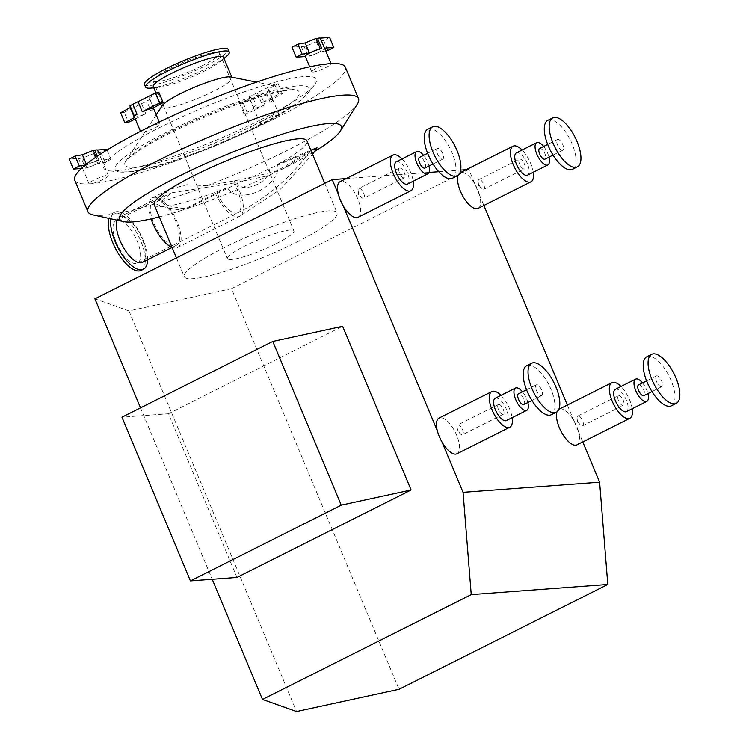 <?xml version="1.0" encoding="UTF-8"?>
<svg xmlns="http://www.w3.org/2000/svg" width="749" height="749" viewBox="0 0 749 749"><rect width="100%" height="100%" fill="white"/><g stroke="black" fill="none" stroke-linecap="round" stroke-linejoin="round"><path stroke-width="0.56" stroke-dasharray="3.75 2.81" d="M576.983 444.85A19.951 8.173 63.3 0 0 578.668 432.089L582.788 441.938M567.349 405.04L573.912 420.732A19.951 8.173 63.3 0 0 560.421 408.832A19.951 8.173 63.3 0 0 559.072 409.197M558.81 409.347A19.951 8.173 63.3 0 0 557.022 411.763M478.068 208.391A19.951 8.173 63.3 0 0 479.753 195.629L483.873 205.469M466.252 169.677L468.818 169.48L474.997 184.263A19.951 8.173 63.3 0 0 461.506 172.373A19.951 8.173 63.3 0 0 460.158 172.729M459.895 172.879A19.951 8.173 63.3 0 0 458.107 175.294M346.207 178.58L429.055 172.429M438.764 171.718L460.682 170.089M358.022 217.294A19.951 8.173 63.3 0 0 357.104 197.305A19.951 8.173 63.3 0 0 341.46 181.277A19.951 8.173 63.3 0 0 340.121 181.642M456.937 453.763A19.951 8.173 63.3 0 0 456.019 433.765A19.951 8.173 63.3 0 0 440.375 417.745A19.951 8.173 63.3 0 0 439.036 418.101M468.818 169.48L231.469 288.683L399.048 689.305M479.753 195.629L474.997 184.263A19.951 8.173 63.3 0 1 479.753 195.629M578.668 432.089L573.912 420.732A19.951 8.173 63.3 0 1 578.668 432.089M236.965 577.442L168.488 413.738L121.947 417.193M168.488 413.738L342.621 326.283M276.409 243.612A36.055 5.486 157.3 0 0 293.954 230.861A36.055 5.486 157.3 0 0 258.574 239.717A36.055 5.486 157.3 0 0 227.424 258.695A36.055 5.486 157.3 0 0 276.409 243.612M231.469 288.683L128.978 310.929L94.898 298.814M296.791 242.096A82.793 12.593 157.3 0 0 337.069 212.828A82.793 12.593 157.3 0 0 255.83 233.164A82.793 12.593 157.3 0 0 184.32 276.727A82.793 12.593 157.3 0 0 296.791 242.096M437.35 430.862L442.097 442.228M338.436 194.403L343.182 205.76M140.512 407.868L212.22 579.277M128.978 310.929L296.567 711.55M632.175 408.757A19.951 8.173 63.3 0 0 620.987 386.475M533.26 172.298A19.951 8.173 63.3 0 0 522.062 150.015M615.275 389.34A12.471 5.112 -116.7 0 1 625.443 398.187A12.471 5.112 -116.7 0 1 626.473 411.622M642.52 382.917A12.471 5.112 -116.7 0 1 647.894 393.609M638.513 384.93A5.983 2.453 -116.7 0 1 643.391 389.171A5.983 2.453 -116.7 0 1 643.887 395.622M661.367 386.746A5.983 2.453 -116.7 0 1 656.676 381.943A5.983 2.453 -116.7 0 1 656.396 375.942A5.983 2.453 -116.7 0 1 661.273 380.192A5.983 2.453 -116.7 0 1 661.77 386.643A5.983 2.453 -116.7 0 1 661.367 386.746M646.771 356.777A27.432 11.244 -116.7 0 1 669.138 376.251A27.432 11.244 -116.7 0 1 671.394 405.808M516.361 152.88A12.471 5.112 -116.7 0 1 526.528 161.728A12.471 5.112 -116.7 0 1 527.549 175.163M543.605 146.448A12.471 5.112 -116.7 0 1 548.98 157.15M539.598 148.461A5.983 2.453 -116.7 0 1 544.476 152.712A5.983 2.453 -116.7 0 1 544.972 159.162M562.452 150.287A5.983 2.453 -116.7 0 1 557.762 145.475A5.983 2.453 -116.7 0 1 557.481 139.483A5.983 2.453 -116.7 0 1 562.359 143.724A5.983 2.453 -116.7 0 1 562.855 150.175A5.983 2.453 -116.7 0 1 562.452 150.287M547.856 120.317A27.432 11.244 -116.7 0 1 570.214 139.782A27.432 11.244 -116.7 0 1 572.479 169.34M500.941 395.388A19.951 8.173 -116.7 0 1 512.138 417.67M495.239 398.253A12.471 5.112 -116.7 0 1 505.397 407.1A12.471 5.112 -116.7 0 1 506.427 420.535M527.848 402.522A12.471 5.112 63.3 0 0 522.484 391.821M523.841 404.535A5.983 2.453 63.3 0 0 523.354 398.084A5.983 2.453 63.3 0 0 518.477 393.834M541.33 395.659A5.983 2.453 63.3 0 0 541.733 395.547A5.983 2.453 63.3 0 0 541.237 389.106A5.983 2.453 63.3 0 0 536.359 384.855A5.983 2.453 63.3 0 0 536.64 390.856A5.983 2.453 63.3 0 0 541.33 395.659M551.358 414.712A27.432 11.244 63.3 0 0 549.092 385.155A27.432 11.244 63.3 0 0 526.734 365.69M402.026 158.919A19.951 8.173 -116.7 0 1 413.223 181.202M396.324 161.784A12.471 5.112 -116.7 0 1 406.482 170.632A12.471 5.112 -116.7 0 1 407.512 184.067M428.934 166.053A12.471 5.112 63.3 0 0 423.569 155.361M424.926 168.066A5.983 2.453 63.3 0 0 424.44 161.615A5.983 2.453 63.3 0 0 419.562 157.374M442.416 159.191A5.983 2.453 63.3 0 0 442.818 159.088A5.983 2.453 63.3 0 0 442.322 152.637A5.983 2.453 63.3 0 0 437.444 148.386A5.983 2.453 63.3 0 0 437.725 154.388A5.983 2.453 63.3 0 0 442.416 159.191M452.443 178.253A27.432 11.244 63.3 0 0 450.177 148.695A27.432 11.244 63.3 0 0 427.819 129.221M86.36 164.2L86.603 164.78L98.943 160.22A10.477 1.592 157.3 0 0 92.005 162.561A10.477 1.592 157.3 0 0 82.54 168.244A10.477 1.592 157.3 0 0 82.68 168.394L78.495 158.385L69.226 159.078M96.059 157.075L97.426 160.342M85.461 168.188A10.477 1.592 157.3 0 0 92.399 165.847L85.461 168.188L81.276 158.179L82.793 158.067L86.978 168.076M92.399 165.847A10.477 1.592 157.3 0 0 96.771 163.862A10.477 1.592 157.3 0 0 101.864 160.164A10.477 1.592 157.3 0 0 101.724 160.014L110.992 159.331L105.066 162.383L97.801 163.628L92.399 165.847M106.807 149.323L100.881 152.375L93.616 153.629L82.793 158.067M93.616 153.629L97.801 163.628M82.68 168.394L81.407 168.488M85.395 164.986L86.603 164.78M101.724 160.014L99.523 154.753M107.07 149.95L110.992 159.331M100.881 152.375L105.066 162.383M97.276 156.241L98.943 160.22M74.788 180.312A146.626 22.301 157.3 0 0 89.131 183.842A146.626 22.301 157.3 0 0 92.015 183.627A10.477 1.592 157.3 0 0 103.24 179.329A10.477 1.592 157.3 0 0 108.333 175.622A10.477 1.592 157.3 0 0 98.053 178.196A10.477 1.592 157.3 0 0 89.009 183.711A10.477 1.592 157.3 0 0 89.131 183.842A10.477 1.592 157.3 0 0 92.015 183.627A146.626 22.301 157.3 0 0 271.278 120.336A10.477 1.592 157.3 0 0 276.671 117.63A10.477 1.592 157.3 0 0 279.302 115.262A10.477 1.592 157.3 0 0 278.179 115.018A10.477 1.592 157.3 0 0 266.99 118.726A10.477 1.592 157.3 0 0 259.978 123.351A10.477 1.592 157.3 0 0 271.278 120.336A146.626 22.301 157.3 0 0 273.984 118.979A146.626 22.301 157.3 0 0 276.671 117.63A146.626 22.301 157.3 0 0 345.317 67.148M78.495 158.385A10.477 1.592 157.3 0 0 81.276 158.179M158.975 92.595L149.388 97.791L153.788 109.635L150.952 111.058A10.477 1.592 157.3 0 0 153.685 108.717L153.788 109.635M149.388 97.791L153.573 107.8M134.343 116.732A10.477 1.592 157.3 0 0 135.466 116.975A10.477 1.592 157.3 0 0 145.746 113.67L135.26 118.941M145.746 113.67L141.561 103.671L124.24 112.369L128.425 122.377M149.603 99.626L146.767 101.059L150.952 111.058M124.24 112.369L120.655 112.771M143.443 129.83A10.477 1.592 157.3 0 0 140.812 132.189A10.477 1.592 157.3 0 0 141.935 132.442A10.477 1.592 157.3 0 0 153.124 128.725A10.477 1.592 157.3 0 0 160.127 124.109A10.477 1.592 157.3 0 0 148.836 127.115M141.561 103.671A10.477 1.592 157.3 0 0 146.767 101.059M329.579 37.45L323.652 40.502L316.387 41.747L305.564 46.195L309.749 56.194L308.232 56.306A10.477 1.592 157.3 0 0 315.16 53.975L309.749 56.194M316.387 41.747L320.572 51.756L315.16 53.975A10.477 1.592 157.3 0 0 324.635 48.282M325.712 50.866L320.572 51.756M305.452 56.512L301.267 46.513L291.998 47.196M323.652 40.502L327.837 50.501M305.564 46.195L304.047 46.307L308.232 56.306M328.099 63.834A10.477 1.592 157.3 0 0 316.874 68.131A10.477 1.592 157.3 0 0 311.781 71.829A10.477 1.592 157.3 0 0 322.051 69.264A10.477 1.592 157.3 0 0 331.105 63.749A10.477 1.592 157.3 0 0 330.983 63.618M301.267 46.513A10.477 1.592 157.3 0 0 304.047 46.307M249.417 98.737L253.49 107.819A10.477 1.592 157.3 0 0 253.508 107.884A10.477 1.592 157.3 0 0 264.921 104.832L260.736 94.823L243.406 103.521L239.83 103.924L249.417 98.737L249.202 96.893L253.387 106.901L256.224 105.478A10.477 1.592 157.3 0 0 253.49 107.819L253.387 106.901M270.127 102.21A10.477 1.592 157.3 0 0 272.851 99.87L272.964 100.787L270.127 102.21L265.942 92.211L268.779 90.788L272.964 100.787M272.851 99.87A10.477 1.592 157.3 0 0 272.833 99.804A10.477 1.592 157.3 0 0 271.709 99.561A10.477 1.592 157.3 0 0 261.429 102.856L278.75 94.159L282.336 93.756L272.739 98.952L272.851 99.87M261.429 102.856L257.244 92.857L274.565 84.16L278.151 83.757L268.554 88.944L268.779 90.788M268.554 88.944L272.739 98.952M264.921 104.832L247.591 113.53L244.015 113.932L253.602 108.736M243.406 103.521L247.591 113.53M274.565 84.16L278.75 94.159M239.83 103.924L244.015 113.932M278.151 83.757L282.336 93.756M249.202 96.893L252.038 95.469L256.224 105.478M257.244 92.857A10.477 1.592 157.3 0 0 252.038 95.469M260.736 94.823A10.477 1.592 157.3 0 0 265.942 92.211M317.042 147.834L281.793 169.424C267.646 173.496 251.823 177.316 234.325 180.874L206.883 185.799L186.969 184.666L168.984 189.525L155.539 203.644C161.615 206.555 169.817 208.625 180.163 209.86L182.447 210.132L227.499 187.587C234.016 201.013 260.399 195.03 271.428 181.473C276.624 175.884 278.694 170.154 277.636 164.312L310.835 150.128M172.045 247.395A27.825 11.404 63.3 0 0 177.476 247.544A27.825 11.404 63.3 0 0 175.182 217.556A27.825 11.404 63.3 0 0 152.506 197.811A27.825 11.404 63.3 0 0 151.111 218.886M237.302 183.552L186.679 208.756L184.329 208.512C173.674 207.501 165.885 205.31 160.951 201.968L171.231 192.868L233.697 183.028L269.368 175.463L309.683 151.523L269.518 168.6C270.773 181.717 243.706 193.935 237.302 183.552A82.793 12.593 157.3 0 0 269.518 168.6M147.581 259.772A31.917 13.079 63.3 0 0 135.569 225.983A31.917 13.079 63.3 0 0 114.775 212.182A31.917 13.079 63.3 0 0 110.861 218.802M141.102 270.389A31.917 13.079 63.3 0 0 138.471 235.991A31.917 13.079 63.3 0 0 112.453 213.343A31.917 13.079 63.3 0 0 108.886 218.371M142.422 262.365A25.335 10.383 63.3 0 0 140.325 235.064A25.335 10.383 63.3 0 0 119.681 217.079A25.335 10.383 63.3 0 0 117.134 220.178M153.948 223.492A25.335 10.383 63.3 0 0 176.361 245.316A25.335 10.383 63.3 0 0 174.274 218.015A25.335 10.383 63.3 0 0 153.62 200.039A25.335 10.383 63.3 0 0 153.948 223.492M116.385 242.639A23.837 9.774 63.3 0 0 137.479 263.171A23.837 9.774 63.3 0 0 135.513 237.48A23.837 9.774 63.3 0 0 116.076 220.562A23.837 9.774 63.3 0 0 116.385 242.639M277.636 164.312A82.793 12.593 157.3 0 0 306.931 140.784M154.182 204.683A82.793 12.593 157.3 0 0 227.499 187.587M186.679 208.756A120.158 18.276 157.3 0 0 269.368 175.463M160.951 201.968A146.626 22.301 157.3 0 0 198.391 189.02M206.883 185.799A146.626 22.301 157.3 0 0 287.148 150.446A146.626 22.301 157.3 0 0 357.236 104.251M92.839 214.851A146.626 22.301 157.3 0 0 155.539 203.644M281.793 169.424A120.158 18.276 157.3 0 0 314.617 151.438M159.294 216.901A120.158 18.276 157.3 0 0 182.447 210.132M150.586 88.129A45.38 6.9 157.3 0 0 207.192 68.103A45.38 6.9 157.3 0 0 226.47 56.39M144.445 84.487A45.38 6.9 157.3 0 0 206.106 65.509A45.38 6.9 157.3 0 0 228.183 49.462M153.311 86.687A38.049 5.786 157.3 0 0 157.552 87.567A38.049 5.786 157.3 0 0 205.011 70.771A38.049 5.786 157.3 0 0 221.17 60.95A38.049 5.786 157.3 0 0 223.52 57.317M162.243 105.618A38.049 5.786 157.3 0 0 161.868 107.154A38.049 5.786 157.3 0 0 213.568 91.238A38.049 5.786 157.3 0 0 232.078 77.784A38.049 5.786 157.3 0 0 230.729 76.969M260.278 119.999A115.187 17.517 157.3 0 0 314.271 85.199A115.187 17.517 157.3 0 0 203.297 107.566A115.187 17.517 157.3 0 0 109.438 170.875A115.187 17.517 157.3 0 0 260.278 119.999M202.033 65.809A36.055 5.486 157.3 0 0 219.579 53.057A36.055 5.486 157.3 0 0 184.198 61.914A36.055 5.486 157.3 0 0 153.049 80.892A36.055 5.486 157.3 0 0 202.033 65.809M399.844 167.963A5.449 2.228 -116.7 0 1 404.114 172.336A5.449 2.228 -116.7 0 1 404.366 177.794A5.449 2.228 -116.7 0 1 399.929 173.927A5.449 2.228 -116.7 0 1 399.479 168.066A5.449 2.228 -116.7 0 1 399.844 167.963M359.192 188.383A5.449 2.228 -116.7 0 1 363.462 192.755A5.449 2.228 -116.7 0 1 363.714 198.213A5.449 2.228 -116.7 0 1 361.402 197.324A5.449 2.228 -116.7 0 1 358.153 190.864A5.449 2.228 -116.7 0 1 358.827 188.476A5.449 2.228 -116.7 0 1 359.192 188.383M498.759 404.432A5.449 2.228 -116.7 0 1 503.028 408.804A5.449 2.228 -116.7 0 1 503.281 414.263A5.449 2.228 -116.7 0 1 498.843 410.396A5.449 2.228 -116.7 0 1 498.394 404.526A5.449 2.228 -116.7 0 1 498.759 404.432M458.107 424.842A5.449 2.228 -116.7 0 1 462.376 429.214A5.449 2.228 -116.7 0 1 462.629 434.673A5.449 2.228 -116.7 0 1 460.317 433.783A5.449 2.228 -116.7 0 1 457.068 427.323A5.449 2.228 -116.7 0 1 457.742 424.945A5.449 2.228 -116.7 0 1 458.107 424.842M618.796 395.519A5.449 2.228 -116.7 0 1 623.065 399.891A5.449 2.228 -116.7 0 1 623.318 405.349A5.449 2.228 -116.7 0 1 618.88 401.483A5.449 2.228 -116.7 0 1 618.431 395.622A5.449 2.228 -116.7 0 1 618.796 395.519M578.144 415.938A5.449 2.228 63.3 0 0 577.779 416.032A5.449 2.228 63.3 0 0 577.105 418.419A5.449 2.228 63.3 0 0 580.353 424.88A5.449 2.228 63.3 0 0 582.666 425.76A5.449 2.228 63.3 0 0 582.413 420.311A5.449 2.228 63.3 0 0 578.144 415.938M519.881 159.05A5.449 2.228 -116.7 0 1 524.15 163.432A5.449 2.228 -116.7 0 1 524.403 168.881A5.449 2.228 -116.7 0 1 519.965 165.023A5.449 2.228 -116.7 0 1 519.516 159.153A5.449 2.228 -116.7 0 1 519.881 159.05M479.229 179.47A5.449 2.228 63.3 0 0 478.864 179.573A5.449 2.228 63.3 0 0 478.19 181.951A5.449 2.228 63.3 0 0 481.438 188.411A5.449 2.228 63.3 0 0 483.751 189.3A5.449 2.228 63.3 0 0 483.498 183.842A5.449 2.228 63.3 0 0 479.229 179.47M215.553 193.504A27.825 11.404 63.3 0 0 239.68 216.311A27.825 11.404 63.3 0 0 234.325 180.874M217.294 193.373A23.837 9.774 63.3 0 0 237.892 212.744A23.837 9.774 63.3 0 0 233.697 183.028M253.284 125.476A94.543 14.381 157.3 0 0 295.93 90.02A94.543 14.381 157.3 0 0 206.518 115.262A94.543 14.381 157.3 0 0 125.757 161.204A94.543 14.381 157.3 0 0 161.372 161.84A94.543 14.381 157.3 0 0 253.284 125.476M258.133 125.551A105.253 16.01 157.3 0 0 307.474 93.747A105.253 16.01 157.3 0 0 206.059 114.185A105.253 16.01 157.3 0 0 120.308 172.045A105.253 16.01 157.3 0 0 258.133 125.551M656.396 375.942L646.593 380.867M661.77 386.643L651.967 391.568M557.481 139.483L547.678 144.407M562.855 150.175L553.052 155.099M531.921 400.472L541.733 395.547M526.556 389.78L536.359 384.855M433.006 164.012L442.818 159.088M427.642 153.311L437.444 148.386M108.333 175.622L101.864 160.164M89.009 183.711L82.54 168.244M160.127 124.109L159.265 122.031M140.812 132.189L140.456 131.347M311.781 71.829L309.683 66.82M279.302 115.262L272.833 99.804M259.978 123.351L253.508 107.884M177.476 247.544L239.68 216.311L280.22 189.441L312.595 154.322M152.506 197.811L168.984 189.525M309.693 151.504C291.183 177.344 267.253 197.764 237.892 212.744L137.479 263.171M112.453 213.343L114.775 212.182M172.073 247.47L176.361 245.316M119.681 217.079L153.62 200.039M116.076 220.562L171.231 192.868M176.427 257.871L184.32 276.727M324.748 183.383L337.069 212.828M221.17 60.95L224.017 58.497M157.552 87.567L153.807 87.867M155.923 92.942L160.558 104.008M161.625 106.555L161.868 107.154M231.834 77.184L232.078 77.784M156.232 114.775L125.757 161.204L128.987 157.889L139.248 150.362C155.858 139.67 178.243 128.351 206.434 116.413C229.306 106.873 249.81 99.626 267.936 94.664C278.038 91.968 285.8 90.414 291.202 90.002L295.93 90.02L256.561 82.137M314.271 85.199L307.474 93.747L299.497 101.405C289.891 108.942 275.772 117.396 257.141 126.75C231.909 139.323 205.947 150.184 179.264 159.34C159.752 165.96 143.948 170.07 131.861 171.68L120.308 172.045L109.438 170.875M153.049 80.892L227.424 258.695M219.579 53.057L293.954 230.861M358.153 190.864L358.602 194.684L361.402 197.324M399.479 168.066L358.827 188.476M404.366 177.794L363.714 198.213M457.068 427.323L457.517 431.143L460.317 433.783M498.394 404.526L457.742 424.945M503.281 414.263L462.629 434.673M577.105 418.419L577.554 422.239L580.353 424.88M582.666 425.76L623.318 405.349M577.779 416.032L618.431 395.622M478.19 181.951L478.639 185.771L481.438 188.411M483.751 189.3L524.403 168.881M478.864 179.573L519.516 159.153"/><path stroke-width="1.12" d="M471.233 594.612L463.06 492.327L599.621 482.197L607.795 584.473L471.233 594.612L262.487 699.444L212.22 579.277M582.788 441.938L599.621 482.197M620.987 386.475A19.951 8.173 63.3 0 0 613.262 382.29A19.951 8.173 63.3 0 0 611.924 382.655L559.072 409.197A19.951 8.173 63.3 0 0 558.81 409.347M557.022 411.763A19.951 8.173 63.3 0 0 562.508 433.933A19.951 8.173 63.3 0 0 576.983 444.85L629.825 418.307A19.951 8.173 63.3 0 0 632.175 408.757M483.873 205.469L567.349 405.04M522.062 150.015A19.951 8.173 63.3 0 0 514.348 145.83A19.951 8.173 63.3 0 0 513.009 146.195L460.158 172.729A19.951 8.173 63.3 0 0 459.895 172.879M458.107 175.294A19.951 8.173 63.3 0 0 463.594 197.474A19.951 8.173 63.3 0 0 478.068 208.391L530.91 181.848A19.951 8.173 63.3 0 0 533.26 172.298M140.512 407.868L94.898 298.814L332.247 179.62L346.207 178.58M429.055 172.429L438.764 171.718M460.682 170.089L466.252 169.677M332.247 179.62L338.436 194.403A19.951 8.173 63.3 0 0 343.182 205.76A19.951 8.173 63.3 0 0 358.022 217.294L410.873 190.752A19.951 8.173 -116.7 0 1 394.611 176.595A19.951 8.173 -116.7 0 1 392.963 155.099A19.951 8.173 -116.7 0 1 394.311 154.743A19.951 8.173 -116.7 0 1 402.026 158.919M392.963 155.099L340.121 181.642A19.951 8.173 63.3 0 0 338.436 194.403M343.182 205.76L437.35 430.862A19.951 8.173 63.3 0 0 442.097 442.228A19.951 8.173 63.3 0 0 456.937 453.763L509.788 427.22A19.951 8.173 -116.7 0 1 493.525 413.064A19.951 8.173 -116.7 0 1 491.878 391.568A19.951 8.173 -116.7 0 1 493.226 391.203A19.951 8.173 -116.7 0 1 500.941 395.388M491.878 391.568L439.036 418.101A19.951 8.173 63.3 0 0 437.35 430.862M442.097 442.228L463.06 492.327M607.795 584.473L399.048 689.305L296.567 711.55L262.487 699.444M341.254 505.144L411.107 489.986L236.965 577.442L190.424 580.896L341.254 505.144L272.776 341.441L342.621 326.283L411.107 489.986M272.776 341.441L121.947 417.193L190.424 580.896M611.924 382.655A19.951 8.173 63.3 0 0 613.562 404.151A19.951 8.173 63.3 0 0 629.825 418.307M513.009 146.195A19.951 8.173 63.3 0 0 514.647 167.692A19.951 8.173 63.3 0 0 530.91 181.848M647.894 393.609A12.471 5.112 -116.7 0 1 646.79 401.417L626.473 411.622A12.471 5.112 -116.7 0 1 625.63 411.847A12.471 5.112 -116.7 0 1 615.856 401.839A12.471 5.112 -116.7 0 1 615.275 389.34L635.601 379.134A12.471 5.112 -116.7 0 1 642.52 382.917M646.79 401.417A12.471 5.112 -116.7 0 1 645.956 401.642A12.471 5.112 -116.7 0 1 636.182 391.633A12.471 5.112 -116.7 0 1 635.601 379.134M651.967 391.568L643.887 395.622A5.983 2.453 -116.7 0 1 643.485 395.734A5.983 2.453 -116.7 0 1 638.785 390.922A5.983 2.453 -116.7 0 1 638.513 384.93L646.593 380.867M676.272 403.355L671.394 405.808A27.432 11.244 -116.7 0 1 669.55 406.304A27.432 11.244 -116.7 0 1 648.044 384.274A27.432 11.244 -116.7 0 1 646.771 356.777L651.649 354.333A27.432 11.244 -116.7 0 1 674.016 373.798A27.432 11.244 -116.7 0 1 676.272 403.355A27.432 11.244 -116.7 0 1 674.428 403.851A27.432 11.244 -116.7 0 1 652.922 381.821A27.432 11.244 -116.7 0 1 651.649 354.333M548.98 157.15A12.471 5.112 -116.7 0 1 547.875 164.949L527.549 175.163A12.471 5.112 -116.7 0 1 526.716 175.388A12.471 5.112 -116.7 0 1 516.941 165.37A12.471 5.112 -116.7 0 1 516.361 152.88L536.687 142.666A12.471 5.112 -116.7 0 1 543.605 146.448M547.875 164.949A12.471 5.112 -116.7 0 1 547.042 165.183A12.471 5.112 -116.7 0 1 537.267 155.165A12.471 5.112 -116.7 0 1 536.687 142.666M553.052 155.099L544.972 159.162A5.983 2.453 -116.7 0 1 544.57 159.265A5.983 2.453 -116.7 0 1 539.87 154.463A5.983 2.453 -116.7 0 1 539.598 148.461L547.678 144.407M577.357 166.887L572.479 169.34A27.432 11.244 -116.7 0 1 570.635 169.836A27.432 11.244 -116.7 0 1 549.129 147.806A27.432 11.244 -116.7 0 1 547.856 120.317L552.734 117.865A27.432 11.244 -116.7 0 1 575.101 137.329A27.432 11.244 -116.7 0 1 577.357 166.887A27.432 11.244 -116.7 0 1 575.513 167.392A27.432 11.244 -116.7 0 1 554.007 145.353A27.432 11.244 -116.7 0 1 552.734 117.865M512.138 417.67A19.951 8.173 -116.7 0 1 509.788 427.22M526.753 410.33L506.427 420.535A12.471 5.112 -116.7 0 1 505.594 420.76A12.471 5.112 -116.7 0 1 495.81 410.742A12.471 5.112 -116.7 0 1 495.239 398.253L515.565 388.038A12.471 5.112 63.3 0 0 516.136 400.537A12.471 5.112 63.3 0 0 525.91 410.555A12.471 5.112 63.3 0 0 526.753 410.33A12.471 5.112 63.3 0 0 527.848 402.522M522.484 391.821A12.471 5.112 63.3 0 0 515.565 388.038M526.556 389.78L518.477 393.834A5.983 2.453 63.3 0 0 518.748 399.835A5.983 2.453 63.3 0 0 523.439 404.638A5.983 2.453 63.3 0 0 523.841 404.535L531.921 400.472M531.612 363.237L526.734 365.69A27.432 11.244 63.3 0 0 527.998 393.178A27.432 11.244 63.3 0 0 549.504 415.208A27.432 11.244 63.3 0 0 551.358 414.712L556.235 412.268A27.432 11.244 63.3 0 0 553.97 382.702A27.432 11.244 63.3 0 0 531.612 363.237A27.432 11.244 63.3 0 0 532.885 390.725A27.432 11.244 63.3 0 0 554.382 412.765A27.432 11.244 63.3 0 0 556.235 412.268M413.223 181.202A19.951 8.173 -116.7 0 1 410.873 190.752M427.838 173.862L407.512 184.067A12.471 5.112 -116.7 0 1 406.67 184.301A12.471 5.112 -116.7 0 1 396.895 174.283A12.471 5.112 -116.7 0 1 396.324 161.784L416.65 151.579A12.471 5.112 63.3 0 0 417.221 164.078A12.471 5.112 63.3 0 0 426.996 174.086A12.471 5.112 63.3 0 0 427.838 173.862A12.471 5.112 63.3 0 0 428.934 166.053M423.569 155.361A12.471 5.112 63.3 0 0 416.65 151.579M427.642 153.311L419.562 157.374A5.983 2.453 63.3 0 0 419.833 163.366A5.983 2.453 63.3 0 0 424.524 168.179A5.983 2.453 63.3 0 0 424.926 168.066L433.006 164.012M432.697 126.778L427.819 129.221A27.432 11.244 63.3 0 0 429.083 156.719A27.432 11.244 63.3 0 0 450.589 178.749A27.432 11.244 63.3 0 0 452.443 178.253L457.321 175.8A27.432 11.244 63.3 0 0 455.055 146.242A27.432 11.244 63.3 0 0 432.697 126.778A27.432 11.244 63.3 0 0 433.961 154.266A27.432 11.244 63.3 0 0 455.467 176.296A27.432 11.244 63.3 0 0 457.321 175.8M81.407 168.488L73.411 169.077L69.226 159.078L75.153 156.026L82.418 154.771L93.241 150.334L96.059 157.075M82.418 154.771L86.36 164.2M73.411 169.077L79.338 166.025L85.395 164.986M99.523 154.753L97.539 150.015L106.807 149.323L107.07 149.95M75.153 156.026L79.338 166.025M93.241 150.334L94.758 150.221L97.276 156.241M97.539 150.015A10.477 1.592 157.3 0 0 94.758 150.221M153.573 107.8L153.676 108.68A10.477 1.592 157.3 0 0 153.667 108.652A10.477 1.592 157.3 0 0 142.254 111.704L138.069 101.705L155.399 92.998L159.584 103.006L163.16 102.604L153.573 107.8M137.048 114.316A10.477 1.592 157.3 0 0 134.324 116.666L134.211 115.739L137.048 114.316L132.863 104.317L130.026 105.74L134.211 115.739M135.26 118.941L128.425 122.377L124.84 122.78L134.427 117.584L134.324 116.666A10.477 1.592 157.3 0 0 134.343 116.732L140.456 131.347M124.84 122.78L120.655 112.771L130.242 107.575L130.026 105.74M130.242 107.575L134.427 117.584M142.254 111.704L159.584 103.006M155.399 92.998L158.975 92.595L163.16 102.604M314.617 151.438A120.158 18.276 157.3 0 0 340.383 130.981L357.236 104.251A146.626 22.301 157.3 0 0 358.481 98.615L345.317 67.148A146.626 22.301 157.3 0 0 330.983 63.618A10.477 1.592 157.3 0 0 328.099 63.834A146.626 22.301 157.3 0 0 148.836 127.115A10.477 1.592 157.3 0 0 143.443 129.83A146.626 22.301 157.3 0 0 74.788 180.312L87.951 211.78A146.626 22.301 157.3 0 0 92.839 214.851L123.716 221.62A120.158 18.276 157.3 0 0 159.294 216.901M138.069 101.705A10.477 1.592 157.3 0 0 132.863 104.317M148.836 127.115A146.626 22.301 157.3 0 0 143.443 129.83M321.705 48.348A10.477 1.592 157.3 0 0 314.777 50.689L321.705 48.348L317.52 38.349L316.003 38.461L320.188 48.46M305.377 56.521L296.183 57.205L302.109 54.153L309.374 52.907L314.777 50.689A10.477 1.592 157.3 0 0 310.404 52.664A10.477 1.592 157.3 0 0 305.311 56.372L309.683 66.82M296.183 57.205L291.998 47.196L297.924 44.154L305.189 42.899L316.003 38.461M305.189 42.899L309.374 52.907M331.039 63.609L324.635 48.282A10.477 1.592 157.3 0 0 324.495 48.142L320.31 38.133L329.579 37.45L333.764 47.459L327.837 50.501L325.712 50.866M324.495 48.142L333.764 47.459M297.924 44.154L302.109 54.153M320.31 38.133A10.477 1.592 157.3 0 0 317.52 38.349M330.983 63.618A146.626 22.301 157.3 0 0 328.099 63.834M151.111 218.886A27.825 11.404 63.3 0 0 152.852 223.577A27.825 11.404 63.3 0 0 172.045 247.395M110.861 218.802A31.917 13.079 63.3 0 0 115.177 241.74A31.917 13.079 63.3 0 0 143.424 269.228A31.917 13.079 63.3 0 0 147.581 259.772M108.886 218.371A31.917 13.079 63.3 0 0 112.865 242.901A31.917 13.079 63.3 0 0 141.102 270.389L143.424 269.228M117.134 220.178A25.335 10.383 63.3 0 0 119.999 240.541A25.335 10.383 63.3 0 0 142.422 262.365L172.073 247.47M310.835 150.128L317.042 147.834L312.595 154.322M324.748 183.383L306.931 140.784A82.793 12.593 157.3 0 0 225.692 161.11A82.793 12.593 157.3 0 0 154.182 204.683L176.427 257.871M358.481 98.615A146.626 22.301 157.3 0 0 214.607 134.623A146.626 22.301 157.3 0 0 87.951 211.78M340.383 130.981A120.158 18.276 157.3 0 0 223.502 155.867A120.158 18.276 157.3 0 0 123.716 221.62M224.017 58.497L226.47 56.39A45.38 6.9 157.3 0 0 229.269 52.056A45.38 6.9 157.3 0 0 184.731 63.197A45.38 6.9 157.3 0 0 145.531 87.081A45.38 6.9 157.3 0 0 150.586 88.129L153.807 87.867M229.269 52.056L228.183 49.462A45.38 6.9 157.3 0 0 183.655 60.603A45.38 6.9 157.3 0 0 144.445 84.487L145.531 87.081M231.834 77.184L223.52 57.317A38.049 5.786 157.3 0 0 186.183 66.661A38.049 5.786 157.3 0 0 153.311 86.687L155.923 92.942M256.561 82.137L230.729 76.969A38.049 5.786 157.3 0 0 194.74 87.127A38.049 5.786 157.3 0 0 162.243 105.618L156.232 114.775M159.265 122.031L153.667 108.652M160.558 104.008L161.625 106.555"/></g></svg>
